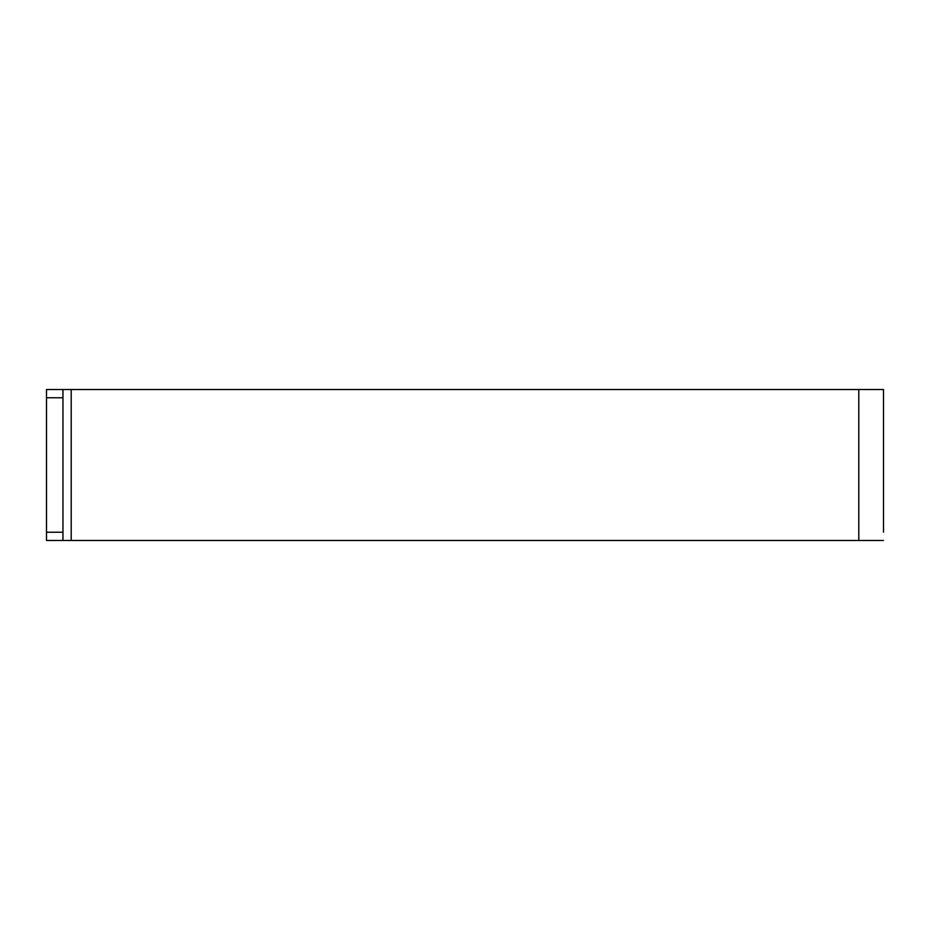<?xml version="1.0" encoding="UTF-8"?>
<svg xmlns="http://www.w3.org/2000/svg" width="930" height="930" viewBox="0 0 930 930"><rect width="100%" height="100%" fill="white"/><g stroke="black" fill="none" stroke-linecap="round" stroke-linejoin="round"><path stroke-width="1.4" d="M62.961 389.531L62.961 397.761L46.5 397.761L46.5 389.531L883.5 389.531L883.5 532.239M62.961 397.761L62.961 540.47L883.5 540.47M883.5 397.761L883.5 389.531M46.5 397.761L46.5 532.239L62.961 532.239M62.961 540.47L46.5 540.47L46.5 532.239M71.203 389.531L71.203 540.47M858.797 389.531L858.797 540.47"/></g></svg>
